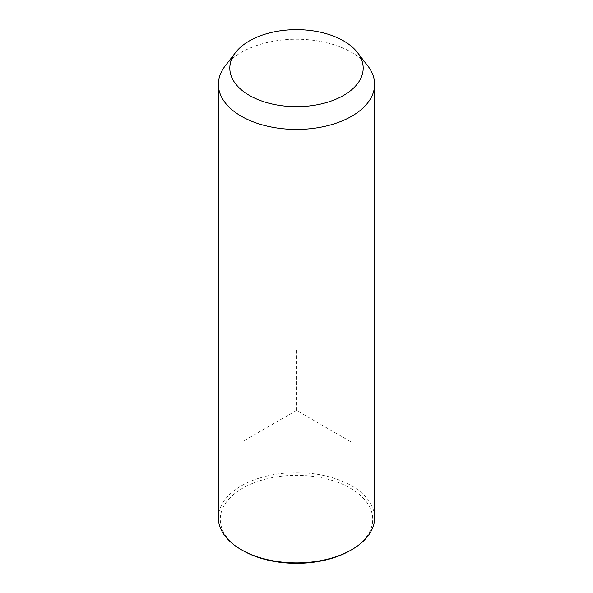 <?xml version="1.0" encoding="UTF-8"?>
<svg xmlns="http://www.w3.org/2000/svg" width="593" height="593" viewBox="0 0 593 593"><rect width="100%" height="100%" fill="white"/><g stroke="black" fill="none" stroke-linecap="round" stroke-linejoin="round"><path stroke-width="0.44" stroke-dasharray="2.96 2.22" d="M225.184 65.912A78.128 45.105 180 0 1 296.5 39.22A78.128 45.105 180 0 1 367.816 65.912M218.372 517.793A78.128 45.105 180 0 1 285.389 473.14A78.128 45.105 180 0 1 371.463 505.088A78.128 45.105 180 0 1 374.628 517.793M242.604 550.46A76.223 44.008 180 0 1 223.361 531.736A76.223 44.008 180 0 1 275.041 477.12A76.223 44.008 180 0 1 369.639 506.956A76.223 44.008 180 0 1 350.396 550.46M350.396 441.555L296.5 410.438L242.604 441.555M296.5 410.438L296.5 348.202"/><path stroke-width="0.89" d="M357.379 52.436L367.816 65.912A78.128 45.105 180 0 1 371.463 71.627A78.128 45.105 180 0 1 374.628 84.325A78.128 45.105 180 0 1 307.611 128.97A78.128 45.105 180 0 1 221.537 97.022A78.128 45.105 180 0 1 218.372 84.325A78.128 45.105 180 0 1 225.184 65.912L235.621 52.436A66.69 38.508 180 0 1 296.5 29.65A66.69 38.508 180 0 1 357.379 52.436A66.69 38.508 180 0 1 360.492 57.313A66.69 38.508 180 0 1 315.276 105.102A66.69 38.508 180 0 1 232.508 78.995A66.69 38.508 180 0 1 235.621 52.436M374.628 84.325L374.628 517.793A78.128 45.105 180 0 1 351.745 549.681A78.128 45.105 180 0 1 241.255 549.681A78.128 45.105 180 0 1 221.537 530.49A78.128 45.105 180 0 1 218.372 517.793L218.372 84.325M351.745 549.681L350.396 550.46A76.223 44.008 180 0 1 242.604 550.46L241.255 549.681"/></g></svg>
